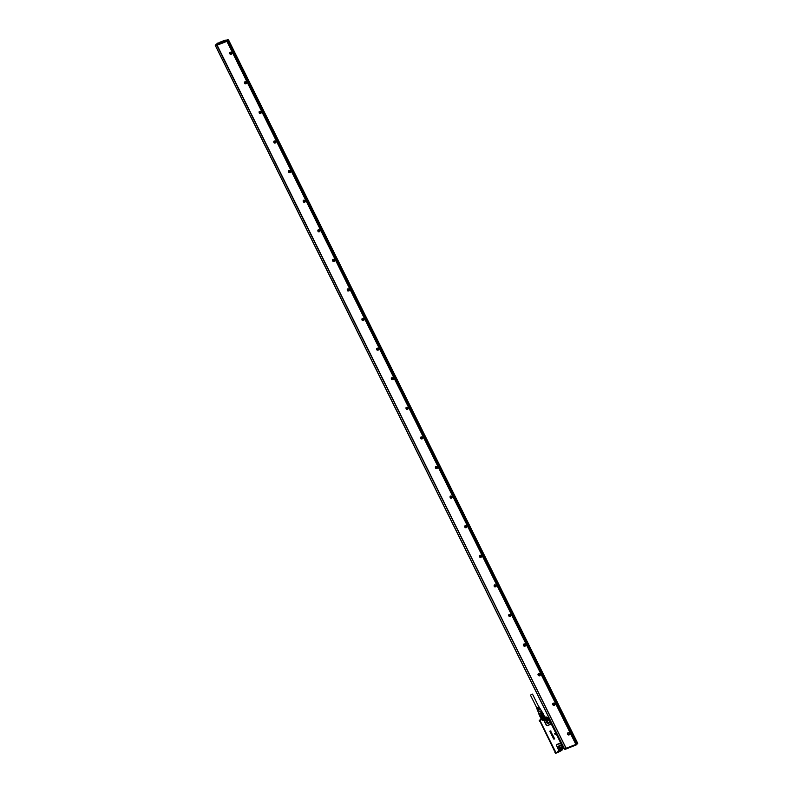 <?xml version="1.0" encoding="UTF-8"?>
<svg xmlns="http://www.w3.org/2000/svg" width="793" height="793" viewBox="0 0 793 793"><rect width="100%" height="100%" fill="white"/><g stroke="black" fill="none" stroke-linecap="round" stroke-linejoin="round"><path stroke-width="1.19" d="M540.34 719.469L541.441 718.498M555.427 751.724L554.902 752.24L555.487 751.823L540.449 721.551L539.23 720.807L540.301 719.499M539.24 720.49L542.105 719.519L539.23 720.807M563.704 748.533L559.075 749.851L557.885 751.308L561.791 749.207M551.561 723.008L551.75 723.92L550.957 722.938L551.115 723.662A1.209 1.051 47.6 0 1 550.54 724.396L547.656 725.536A1.209 1.051 47.6 0 1 546.129 724.861L544.513 721.61A1.209 1.051 47.6 0 1 544.523 720.53L542.511 720.351L546.625 717.774L548.647 717.13L547.269 718.071M554.674 733.485L555.774 733.575L555.13 734.427L554.644 733.495L555.754 733.584M555.08 734.407L555.774 733.575M553.455 738.541L554.357 738.224L553.455 738.541L553.94 739.195M554.684 738.878L554.366 738.214L554.674 738.927L553.683 738.689M554.02 737.619L553.068 737.768L553.98 737.44L553.415 738.442L553.058 737.807M553.048 737.678L553.732 736.975L553.048 737.678L552.562 736.747L553.653 736.766L552.572 736.737M552.572 735.716L553.266 735.993L552.562 735.726M553.137 736.201L552.483 736.082L552.78 736.647L552.295 735.993M552.156 735.517L552.394 734.804L552.89 735.379L552.503 734.992M552.354 735.745L552.463 735.042L552.364 735.735L551.878 735.458M552.78 735.527L552.245 734.982M552.136 734.268L551.631 734.596L552.156 734.377M551.561 734.635L551.561 734.794A0.664 0.585 47.6 0 0 551.601 734.863L552.334 734.556M551.244 734.07L551.997 733.822M551.591 733.565L551.343 733.039M551.65 733.664L551.105 733.852A0.664 0.585 -132.4 0 0 551.095 733.842L551.165 733.733M551.323 732.881L551.155 732.335L550.729 733.079L551.105 732.464A0.664 0.585 47.6 0 1 551.105 732.454L550.481 732.544M550.957 732.306L550.659 731.998A0.664 0.585 -132.4 0 0 550.659 732.008L550.947 731.761M550.52 731.057L550.421 731.83L550.501 731.067M550.045 731.037L549.945 731.543L550.045 731.037M550.114 731.087L550.372 731.731L550.431 730.948L551.006 731.126L550.451 730.938M539.27 720.787L540.152 721.432L539.646 721.61M555.506 753.34L554.931 752.339L555.556 751.804L540.102 721.352M555.338 753.162L554.902 752.349M555.417 753.33L562.366 749.772M560.017 750L557.885 751.308L558.391 752.21L555.536 753.34M564.101 748.265L559.868 750.069M556.706 745.826L558.173 749.127A1.209 1.051 47.6 0 0 559.075 749.851L559.075 749.682A1.011 0.872 47.6 0 1 558.322 749.088L556.706 745.826A1.011 0.872 47.6 0 1 557.082 744.607L559.967 743.467A1.011 0.872 47.6 0 1 560.8 743.547L561.385 743.943L561.057 742.684L560.8 743.547M556.557 745.876A1.209 1.051 47.6 0 1 557.023 744.409L559.908 743.269A1.209 1.051 47.6 0 1 560.899 743.368L562.951 747.898L559.075 749.682M550.907 723.632A1.011 0.872 47.6 0 1 550.431 724.237L547.547 725.387A1.011 0.872 47.6 0 1 546.278 724.822L544.662 721.571A1.011 0.872 47.6 0 1 544.662 720.668L548.518 719.182L550.917 722.849L551.323 722.532M548.746 719.281L548.706 718.101L544.93 719.598L544.662 720.668M546.734 717.883L544.93 719.598L542.511 720.351L542.105 719.519A3.281 0.506 153.6 0 0 546.228 716.981L546.625 717.774M550.243 732.048L550.937 731.77M550.838 731.513L550.56 730.987L550.848 731.503M548.915 717.675L546.585 718.597L546.367 718.131M542.6 719.033L541.203 718.954M544.989 717.1L544.186 718.25M563.982 748.037L562.574 748.602M563.793 748.493L563.258 748.126L563.922 748.096M562.653 748.394L559.402 749.692M561.236 744.032L562.961 747.63M561.563 745.559A1.973 1.715 47.6 0 1 559.551 748.354A1.973 1.715 47.6 0 1 561.563 745.559M561.018 743.735L561.613 743.259M550.907 723.365L551.551 722.978M550.808 723.018L549.192 719.766M549.341 722.859A1.953 1.705 -132.4 0 1 546.942 722.879A1.953 1.705 47.6 0 1 546.704 719.975L547.735 719.657A1.963 1.715 -132.4 0 0 546.922 722.909A1.973 1.715 47.6 0 1 548.925 720.113A1.973 1.715 47.6 0 1 546.912 722.909A1.963 1.715 -132.4 0 0 549.757 721.868L549.341 722.859A1.953 1.705 -132.4 0 0 549.608 722.463M544.88 720.44L548.132 719.152M544.96 720.371L548.518 719.182M547.279 717.962L548.766 717.378M548.766 719.994A1.933 1.685 47.6 0 0 549.509 720.807L548.806 720.014M562.118 746.213L561.434 745.47M539.855 716.039L541.143 718.934L541.906 718.874L540.43 715.91L541.332 715.564L542.799 718.517L543.77 718.032L542.799 718.517M543.641 714.285L542.303 715.068L543.77 718.032M545.019 716.981L544.563 717.536L545.019 716.981L543.334 714.652L544.662 717.308M555.496 751.933L554.922 752.18M562.852 747.284L563.258 748.126M561.385 743.943L561.622 743.289M548.974 719.459L550.917 723.345M550.917 723.315L549.153 718.696L548.578 718.983A1.209 1.051 47.6 0 1 548.845 719.102L549.341 719.677M547.695 717.873L546.992 718.329L547.695 717.873M543.334 714.652L544.563 717.536M541.906 718.874L540.36 715.94L541.421 715.514L542.789 718.369M541.143 718.934L541.669 718.815M539.755 715.91L541.222 718.864M540.459 721.521L555.06 751.308L540.796 722.106M547.943 717.893L547.071 718.319M542.015 712.104L538.774 713.878L539.894 716.039L539.369 713.938L542.362 712.074L543.473 714.245M541.222 713.115L542.214 715.117L543.146 714.543L542.154 712.53M540.43 713.512L541.421 715.514L542.303 715.068L543.671 717.923M542.353 715.266L541.46 715.712M540.35 716.148L539.825 716.267M539.765 715.881L538.774 713.878L539.369 713.938M554.158 750.148L555.526 751.645M542.075 712.213L539.081 713.7M540.965 723.305L554.079 750.119L540.965 723.305M540.459 722.264L540.965 723.285M541.024 723.285L554.951 751.348M554.961 751.477L554.02 750.128M549.608 721.035A1.338 1.16 47.6 0 1 548.548 719.866M562.247 746.481A1.338 1.16 47.6 0 1 561.186 745.321M540.925 723.236L540.34 721.937M560.829 745.172A1.338 1.16 -132.4 0 0 560.453 747.383A1.338 1.16 -132.4 0 0 562.356 746.847M548.191 719.727A1.338 1.16 -132.4 0 0 547.814 721.937A1.338 1.16 -132.4 0 0 549.718 721.402M541.441 710.716L538.269 712.283L541.441 710.716M538.913 707.039L536.871 708.05M539.22 707.029L539.557 707.604L538.001 708.615L539.389 708M539.428 708.09L538.14 708.922M539.716 707.891L538.308 709.289L539.706 708.655M539.666 708.555L538.447 709.586M540.083 708.516L538.616 709.953L540.033 709.299M540.083 709.398L538.754 710.25M537.307 708.922L536.673 708.298M537.624 709.566L537.059 709.21M538.041 710.409L537.347 709.884M538.943 707.108L536.911 708.119M531.905 694.271L530.467 695.154L531.905 694.271M224.806 40.74L227.304 39.888M217.46 43.278L215.339 45.171L226.56 40.711L227.829 39.66L224.776 40.75L225.172 40.096L219.146 42.544L225.172 40.096M217.877 43L218.402 42.981L217.837 43.179M564.507 748.919L566.053 748.305L216.886 45.3L215.478 45.845L228.275 40.175L215.349 45.379L217.698 43.159M564.487 748.919L564.913 749.435L576.025 744.875L577.74 743.467L228.553 39.947L577.562 743.021L577.086 743.428M246.177 83.711A1.844 1.596 47.6 0 1 244.621 82.006L246.058 83.771A1.17 1.021 -132.4 0 0 246.236 83.671M260.867 113.3A1.844 1.596 47.6 0 1 259.311 111.595L260.748 113.359A1.17 1.021 -132.4 0 0 260.927 113.26M275.548 142.889A1.844 1.596 47.6 0 1 274.001 141.184L275.429 142.948A1.17 1.021 -132.4 0 0 275.607 142.849M290.238 172.477A1.844 1.596 47.6 0 1 288.692 170.773L290.119 172.537A1.17 1.021 -132.4 0 0 290.297 172.438M304.928 202.066A1.844 1.596 47.6 0 1 303.372 200.371L304.809 202.126A1.17 1.021 -132.4 0 0 304.988 202.027M319.619 231.655A1.844 1.596 47.6 0 1 318.062 229.96L319.5 231.715A1.17 1.021 -132.4 0 0 319.678 231.625M334.309 261.254A1.844 1.596 47.6 0 1 332.753 259.549L334.19 261.313A1.17 1.021 -132.4 0 0 334.368 261.214M348.999 290.843A1.844 1.596 47.6 0 1 347.443 289.138L348.88 290.902A1.17 1.021 -132.4 0 0 349.059 290.803M363.68 320.431A1.844 1.596 47.6 0 1 362.133 318.727M378.37 350.02A1.844 1.596 47.6 0 1 376.824 348.315L378.251 350.08A1.17 1.021 -132.4 0 0 378.43 349.981M393.06 379.609A1.844 1.596 47.6 0 1 391.504 377.904L392.941 379.669A1.17 1.021 -132.4 0 0 393.12 379.569M407.751 409.198A1.844 1.596 47.6 0 1 406.194 407.503L407.632 409.257A1.17 1.021 -132.4 0 0 407.81 409.168M422.441 438.797A1.844 1.596 47.6 0 1 420.885 437.092L422.322 438.856A1.17 1.021 -132.4 0 0 422.5 438.757M437.131 468.385A1.844 1.596 47.6 0 1 435.575 466.68L437.012 468.445A1.17 1.021 -132.4 0 0 437.191 468.346M451.822 497.974A1.844 1.596 47.6 0 1 450.265 496.269L451.703 498.034A1.17 1.021 -132.4 0 0 451.881 497.935M466.502 527.563A1.844 1.596 47.6 0 1 464.956 525.858L466.383 527.623A1.17 1.021 -132.4 0 0 466.562 527.523M481.192 557.152A1.844 1.596 47.6 0 1 479.646 555.447M495.883 586.741A1.844 1.596 47.6 0 1 494.326 585.046L495.764 586.8A1.17 1.021 -132.4 0 0 495.942 586.701M569.324 734.695A1.844 1.596 47.6 0 1 567.778 732.99A1.17 1.021 -132.4 0 0 569.463 734.576A1.17 1.021 -132.4 0 0 567.639 733.119A1.17 1.021 -132.4 0 0 569.404 734.645M554.634 705.106A1.844 1.596 47.6 0 1 553.088 703.401A1.17 1.021 -132.4 0 0 554.644 705.126A1.17 1.021 -132.4 0 0 553.068 703.391L554.624 705.116A1.17 1.021 -132.4 0 0 554.713 705.056M539.954 675.517A1.844 1.596 47.6 0 1 538.397 673.812A1.17 1.021 -132.4 0 0 539.964 675.527A1.17 1.021 -132.4 0 0 538.378 673.802L539.934 675.527A1.17 1.021 -132.4 0 0 540.023 675.467M525.263 645.928A1.844 1.596 47.6 0 1 523.707 644.223L525.244 645.938A1.17 1.021 -132.4 0 0 523.697 644.213A1.17 1.021 -132.4 0 0 525.273 645.938A1.17 1.021 -132.4 0 0 525.333 645.879M510.573 616.339A1.844 1.596 47.6 0 1 509.017 614.634A1.17 1.021 -132.4 0 0 510.583 616.349A1.17 1.021 -132.4 0 0 509.007 614.625L510.454 616.399A1.17 1.021 -132.4 0 0 510.642 616.29M508.809 614.744A1.239 1.08 -132.4 0 0 510.732 616.28A1.239 1.08 -132.4 0 0 508.809 614.744M525.422 645.869A1.239 1.08 -132.4 0 0 523.489 644.332A1.239 1.08 -132.4 0 0 525.422 645.869M540.112 675.458A1.239 1.08 -132.4 0 0 538.179 673.921A1.239 1.08 -132.4 0 0 540.112 675.458M554.803 705.046A1.239 1.08 -132.4 0 0 552.87 703.51A1.239 1.08 -132.4 0 0 554.803 705.046M569.483 734.635A1.239 1.08 -132.4 0 0 567.56 733.099A1.239 1.08 -132.4 0 0 569.483 734.635M494.168 585.194C494.009 586.751 494.614 587.236 495.992 586.642A1.17 1.021 -132.4 0 0 494.168 585.194M479.686 555.397A1.17 1.021 -132.4 0 0 479.478 555.606C479.319 557.162 479.924 557.638 481.301 557.053A1.17 1.021 -132.4 0 0 479.606 555.467L481.073 557.211A1.17 1.021 -132.4 0 0 481.252 557.112M464.787 526.007C464.629 527.573 465.233 528.049 466.611 527.464A1.17 1.021 -132.4 0 0 464.787 526.007M450.097 496.418C449.938 497.974 450.543 498.46 451.921 497.875A1.17 1.021 -132.4 0 0 450.097 496.418M435.416 466.829C435.248 468.385 435.863 468.871 437.24 468.286A1.17 1.021 -132.4 0 0 435.416 466.829M420.726 437.24C420.558 438.797 421.172 439.282 422.55 438.688A1.17 1.021 -132.4 0 0 420.726 437.24M406.036 407.652C405.877 409.208 406.482 409.694 407.86 409.099A1.17 1.021 -132.4 0 0 406.036 407.652M391.346 378.063C391.187 379.619 391.792 380.105 393.169 379.51A1.17 1.021 -132.4 0 0 391.346 378.063M376.655 348.474C376.497 350.03 377.101 350.506 378.479 349.921A1.17 1.021 -132.4 0 0 376.655 348.474M362.173 318.677A1.17 1.021 -132.4 0 0 361.965 318.875C361.806 320.431 362.411 320.917 363.789 320.332A1.17 1.021 -132.4 0 0 362.094 318.736L363.571 320.491A1.17 1.021 -132.4 0 0 363.739 320.392M347.284 289.286C347.116 290.843 347.731 291.328 349.108 290.744A1.17 1.021 -132.4 0 0 347.284 289.286M332.594 259.698C332.426 261.254 333.04 261.74 334.418 261.145A1.17 1.021 -132.4 0 0 332.594 259.698M317.904 230.109C317.735 231.665 318.35 232.151 319.728 231.556A1.17 1.021 -132.4 0 0 317.904 230.109M303.213 200.52C303.055 202.076 303.66 202.562 305.037 201.967A1.17 1.021 -132.4 0 0 303.213 200.52M288.523 170.931C288.365 172.487 288.969 172.963 290.347 172.378A1.17 1.021 -132.4 0 0 288.523 170.931M273.833 141.332C273.674 142.889 274.279 143.374 275.657 142.79A1.17 1.021 -132.4 0 0 273.833 141.332M259.142 111.744C258.984 113.3 259.589 113.786 260.966 113.201A1.17 1.021 -132.4 0 0 259.142 111.744M244.462 82.155C244.294 83.711 244.908 84.197 246.286 83.612A1.17 1.021 -132.4 0 0 244.462 82.155M228.057 40.384L577.076 743.467L575.887 744.409L566.143 748.275L217.133 45.211L226.887 41.335L575.887 744.409M228.067 40.393L227.284 41.117L576.283 744.181M229.772 52.566A1.17 1.021 47.6 0 1 231.596 54.013A1.17 1.021 47.6 0 1 229.772 52.566M566.143 748.275L217.133 45.211M565.895 748.364L564.517 748.909L215.567 45.825M215.468 45.816L564.517 748.909M564.428 748.929L215.28 45.399M229.98 52.358A1.17 1.021 -132.4 0 0 229.93 52.417A1.844 1.596 -132.4 0 0 231.487 54.122M229.93 52.417L231.368 54.182A1.17 1.021 -132.4 0 0 231.546 54.083M545.029 717.189L544.613 717.992L541.262 719.063M544.999 717.05L542.095 719.36M546.05 716.912A3.281 0.506 153.6 0 1 546.228 716.981L544.394 717.269M555.437 753.261L558.292 752.131A3.281 0.506 153.6 0 0 562.415 749.583L558.391 752.21M551.353 724.138L560.671 742.902M555.487 751.823L540.479 721.58M551.928 723.751L561.246 742.516M548.994 717.824L549.153 718.696M559.6 749.653L562.485 748.503M561.969 748.305A1.953 1.705 -132.4 0 1 559.58 748.324A1.953 1.705 47.6 0 1 559.333 745.42L560.364 745.103A1.963 1.715 -132.4 0 0 559.551 748.354A1.963 1.715 -132.4 0 0 562.386 747.323L561.969 748.305A1.953 1.705 -132.4 0 0 562.237 747.908M562.138 746.253A1.933 1.685 -132.4 0 1 561.979 746.134A1.933 1.685 47.6 0 1 561.404 745.44M563.654 747.908L561.85 743.725M561.375 744.072L563 747.204M559.61 745.251A1.913 1.665 -132.4 0 0 562.158 748.057M546.972 719.806A1.913 1.665 -132.4 0 0 549.529 722.611M559.967 745.133A1.745 1.517 -132.4 0 0 562.316 747.71M547.339 719.687A1.745 1.517 -132.4 0 0 549.688 722.264M540.509 722.254L540.4 721.61M540.449 722.254L540.42 721.66M555.288 751.615L554.376 750.327M560.522 745.113A1.487 1.299 -132.4 0 0 560.344 747.521A1.487 1.299 -132.4 0 0 562.386 747.165M547.884 719.667A1.487 1.299 -132.4 0 0 547.705 722.066A1.487 1.299 -132.4 0 0 549.757 721.709M560.77 745.162A1.368 1.19 -132.4 0 0 560.423 747.412A1.368 1.19 -132.4 0 0 562.366 746.907M548.141 719.717A1.368 1.19 -132.4 0 0 547.785 721.967A1.368 1.19 -132.4 0 0 549.727 721.461M225.43 40.156L224.925 40.681M227.869 39.65L227.234 39.898M226.798 41.355L226.689 40.859L226.917 41.305M577.175 743.378L228.166 40.304M576.501 744.746L577.522 743.061M575.807 744.439L576.144 744.974L577.72 743.467M575.926 744.389L576.164 744.964L564.913 749.435L576.134 744.974M576.144 744.974L576.204 744.23M576.293 744.181L576.481 744.786M566.063 748.275L217.074 45.231M545.435 717.318L541.113 719.459M555.417 751.695L554.892 751.358M541.401 710.845L542.105 712.283M538.397 712.332L539.111 713.769M540.449 709.15L541.213 710.469M537.624 710.548L538.209 711.955M536.95 708.218L530.467 695.154M538.992 707.207L532.509 694.143"/></g></svg>
